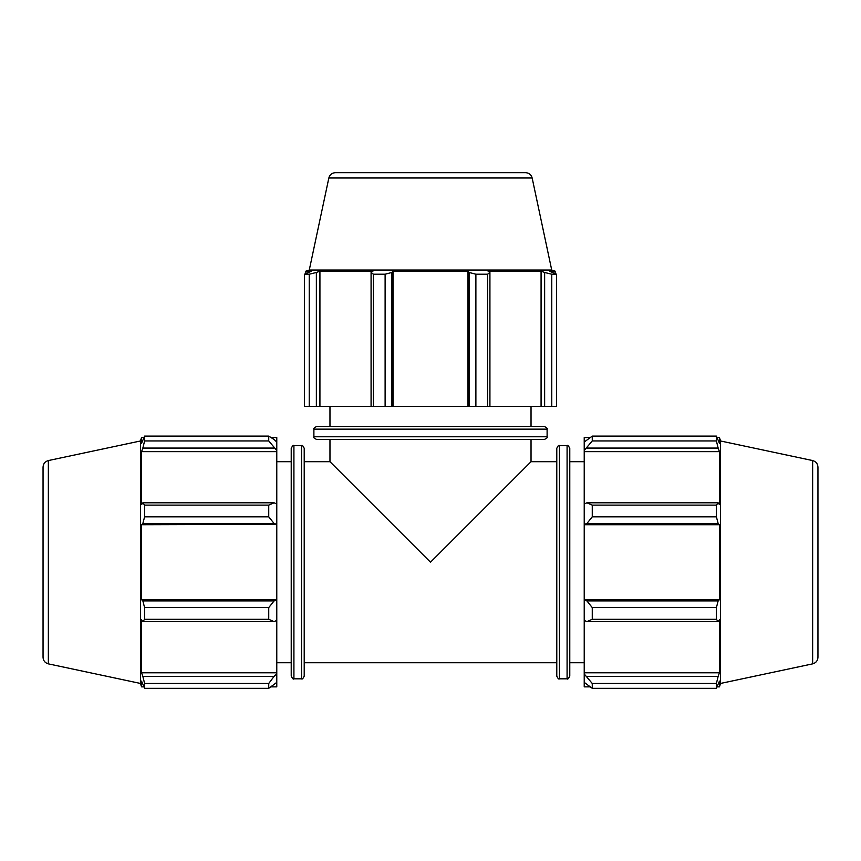 <?xml version="1.0" encoding="UTF-8"?>
<svg xmlns="http://www.w3.org/2000/svg" width="861" height="861" viewBox="0 0 861 861"><rect width="100%" height="100%" fill="white"/><g stroke="black" fill="none" stroke-linecap="round" stroke-linejoin="round"><path stroke-width="1.29" d="M556.787 662.744L304.213 662.744M556.787 461.69L531.033 461.69L430.5 562.211L329.967 461.69L329.967 439.444M291.222 448.28L291.222 676.143C292.557 678.726 293.45 679.63 293.913 678.823L293.913 445.6C293.45 444.803 292.557 445.697 291.222 448.28M293.913 445.6L301.533 445.6L301.533 678.823L293.913 678.823M301.533 678.823C302.114 679.544 303.007 678.651 304.213 676.143L304.213 448.28C303.007 445.772 302.114 444.879 301.533 445.6M569.778 676.143L569.778 448.28C568.443 445.697 567.55 444.803 567.087 445.6L567.087 678.823C567.55 679.63 568.443 678.726 569.778 676.143M567.087 678.823L559.467 678.823L559.467 445.6L567.087 445.6M559.467 445.6C558.886 444.879 557.993 445.772 556.787 448.28L556.787 676.143C557.993 678.651 558.886 679.544 559.467 678.823M586.901 621.631L592.26 619.296L592.26 607.597L586.901 600.903L584.221 600.095L584.221 620.394L586.901 621.631L718.149 621.631L716.406 619.296L592.26 619.296M584.221 600.095L584.221 524.327L586.901 523.52L592.26 516.826L592.26 505.127L586.901 502.792L584.221 504.04L584.221 524.327M584.221 504.04L584.221 450.454L592.26 440.94L592.26 436.096L584.221 442.048L584.221 450.454M584.221 442.048L584.221 437.56L589.925 437.56M589.925 686.863L584.221 686.863L584.221 682.375L592.26 688.326L592.26 683.483L584.221 673.969L584.221 682.375M584.221 673.969L584.221 620.394M584.221 599.697L719.452 599.697L718.149 600.903L586.901 600.903M592.26 607.597L716.406 607.597L718.149 600.903M584.221 672.785L719.452 672.785L718.149 676.348L586.901 676.348M592.26 683.483L716.406 683.483L718.149 676.348M812.644 460.56C815.948 461.496 817.724 463.681 817.95 467.114L817.95 657.309C817.724 660.742 815.948 662.927 812.644 663.863L812.644 460.56L720.56 440.983L719.452 437.56L719.452 443.329L716.406 436.096L716.406 440.94L592.26 440.94M592.26 436.096L716.406 436.096M586.901 448.075L718.149 448.075L719.452 451.648L719.452 504.654L718.149 502.792L586.901 502.792M592.26 505.127L716.406 505.127L718.149 502.792M720.56 440.983L720.56 683.44L719.452 686.863L719.452 681.094L716.406 688.326L592.26 688.326M718.149 448.075L716.406 440.94M716.406 505.127L716.406 516.826L592.26 516.826M586.901 523.52L718.149 523.52L716.406 516.826M718.149 523.52L719.452 524.726L719.452 599.697M716.406 607.597L716.406 619.296M718.149 621.631L719.452 619.769L719.452 672.785M716.406 683.483L716.406 688.326M584.221 524.726L719.452 524.726M584.221 451.648L719.452 451.648M569.778 461.69L584.221 461.69M274.099 502.792L268.74 505.127L268.74 516.826L274.099 523.52L276.779 524.327L276.779 504.04L274.099 502.792L142.851 502.792L144.594 505.127L268.74 505.127M268.74 516.826L144.594 516.826L142.851 523.52L274.099 523.52M144.594 516.826L144.594 505.127M274.099 439.497L268.74 436.096L268.74 440.94L276.779 450.454L276.779 442.048L274.099 439.497M268.74 440.94L144.594 440.94L142.851 448.075L274.099 448.075M144.594 440.94L144.594 436.096L268.74 436.096M48.356 663.863C45.052 662.927 43.276 660.742 43.05 657.309L43.05 467.114C43.276 463.681 45.052 461.496 48.356 460.56L48.356 663.863L140.44 683.44L140.44 440.983L141.548 437.56L141.548 443.329L144.594 436.096M274.099 676.348L268.74 683.483L268.74 688.326L276.779 682.375L276.779 673.969L274.099 676.348L142.851 676.348L144.594 683.483L268.74 683.483M268.74 688.326L144.594 688.326L141.548 681.094L141.548 686.863L140.44 683.44M144.594 688.326L144.594 683.483M274.099 600.903L268.74 607.597L268.74 619.296L274.099 621.631L276.779 620.394L276.779 600.095L274.099 600.903L142.851 600.903L144.594 607.597L268.74 607.597M268.74 619.296L144.594 619.296L142.851 621.631L274.099 621.631M144.594 619.296L144.594 607.597M142.851 676.348L141.548 672.785L141.548 619.769L142.851 621.631M142.851 600.903L141.548 599.697L141.548 524.726L142.851 523.52M142.851 502.792L141.548 504.654L141.548 451.648L142.851 448.075M276.779 450.454L276.779 451.648L141.548 451.648M276.779 524.327L141.548 524.726M276.779 620.394L276.779 673.969M276.779 672.785L141.548 672.785M271.075 437.56L276.779 437.56L276.779 442.048M276.779 451.648L276.779 504.04M276.779 524.726L276.779 599.697L141.548 599.697M276.779 682.375L276.779 686.863L271.075 686.863M291.222 662.744L276.779 662.744M544.432 426.453L316.568 426.453C314.007 427.917 313.113 428.81 313.888 429.144L547.112 429.144C547.887 428.81 546.993 427.917 544.432 426.453M547.112 429.144L547.112 436.764L313.888 436.764L313.888 429.144M313.888 436.764C313.167 437.345 314.061 438.238 316.568 439.444L544.432 439.444C546.939 438.238 547.833 437.345 547.112 436.764M328.848 177.979L532.152 177.979C531.215 174.665 529.031 172.9 525.597 172.674L335.403 172.674C331.969 172.9 329.785 174.665 328.848 177.979L309.271 270.053L551.729 270.053L555.151 271.172L549.383 271.172L556.615 274.218L556.615 406.392L551.772 406.392L551.772 274.218L556.615 274.218M551.772 274.218L544.636 272.474L544.636 406.392L551.772 406.392M544.636 406.392L489.92 406.392L489.92 272.474L487.584 274.218L487.584 406.392L489.92 406.392M475.885 406.392L475.885 274.218L469.191 272.474L469.191 406.392L487.584 406.392M469.191 406.392L391.809 406.392L391.809 272.474L385.115 274.218L385.115 406.392L391.809 406.392M373.416 406.392L373.416 274.218L371.08 272.474L371.08 406.392L385.115 406.392M371.08 406.392L316.364 406.392L316.364 272.474L309.228 274.218L309.228 406.392L316.364 406.392M309.228 274.218L304.385 274.218L304.385 406.392L309.228 406.392M475.885 274.218L487.584 274.218M373.416 274.218L385.115 274.218M304.385 274.218L311.617 271.172L305.849 271.172L309.271 270.053M489.92 272.474L488.058 271.172L541.074 271.172L544.636 272.474M541.074 406.392L541.074 271.172M393.014 406.392L393.014 271.172L467.986 271.172L469.191 272.474M391.809 272.474L393.014 271.172M467.986 406.392L467.986 271.172M319.926 406.392L319.926 271.172L372.942 271.172L371.08 272.474M316.364 272.474L319.926 271.172M329.967 426.453L329.967 406.392M329.967 461.69L304.213 461.69M717.159 686.863L719.452 686.863M717.159 437.56L719.452 437.56M812.644 663.863L720.56 683.44M569.778 662.744L584.221 662.744M143.841 437.56L141.548 437.56M143.841 686.863L141.548 686.863M48.356 460.56L140.44 440.983M291.222 461.69L276.779 461.69M532.152 177.979L551.729 270.053M555.151 273.454L555.151 271.172M305.849 273.454L305.849 271.172M531.033 461.69L531.033 439.444M531.033 426.453L531.033 406.392"/></g></svg>
